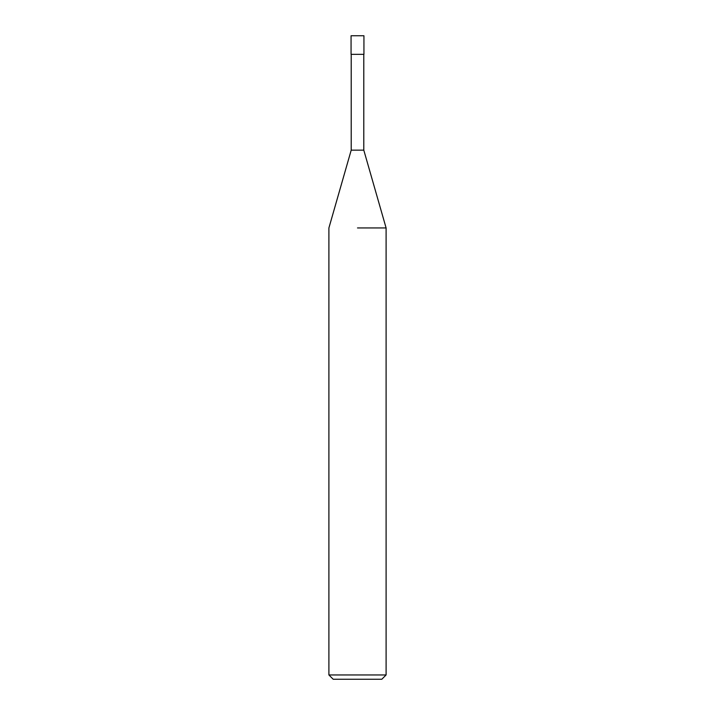 <?xml version="1.0" encoding="UTF-8"?>
<svg xmlns="http://www.w3.org/2000/svg" width="715" height="715" viewBox="0 0 715 715"><rect width="100%" height="100%" fill="white"/><g stroke="black" fill="none" stroke-linecap="round" stroke-linejoin="round"><path stroke-width="1.07" d="M351.208 54.34L351.208 150.15L363.792 150.15L386.1 227.942L386.1 674.96L328.9 674.96L333.19 679.25L381.81 679.25L386.1 674.96M357.5 227.942L386.1 227.942L357.5 227.942M357.5 54.34L363.935 54.34L363.935 35.75L351.065 35.75L351.065 54.34L357.5 54.34M363.792 54.34L363.792 150.15M351.208 150.15L328.9 227.942L328.9 674.96"/></g></svg>
